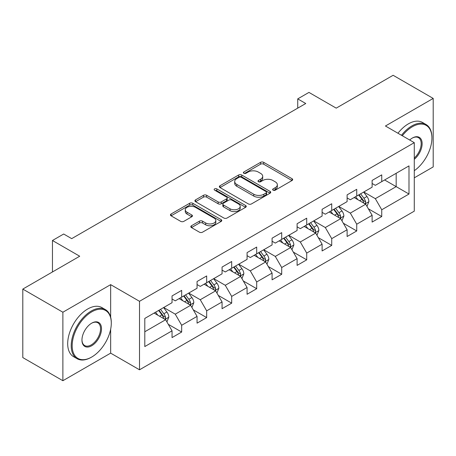 <?xml version="1.0" encoding="UTF-8"?>
<svg xmlns="http://www.w3.org/2000/svg" width="456" height="456" viewBox="0 0 456 456"><rect width="100%" height="100%" fill="white"/><g stroke="black" fill="none" stroke-linecap="round" stroke-linejoin="round"><path stroke-width="0.68" d="M273.093 190.169A1.556 0.901 0 0 0 275.299 190.169L292.017 180.519A2.223 1.282 0 0 0 292.666 179.613A2.223 1.282 0 0 0 292.017 178.701L263.693 162.347A2.223 1.282 0 0 0 260.541 162.347L243.823 172.003A1.556 0.901 0 0 0 243.367 172.636A1.556 0.901 0 0 0 243.823 173.274A1.556 0.901 0 0 0 246.029 173.274L248.189 172.026A7.119 4.11 0 0 1 258.261 172.026L260.621 173.388A7.119 4.11 0 0 1 262.707 176.295A7.119 4.11 0 0 1 260.621 179.202L258.461 180.451A1.556 0.901 0 0 0 258.005 181.089A1.556 0.901 0 0 0 258.461 181.722A1.556 0.901 0 0 0 260.661 181.722L262.827 180.473A7.119 4.11 0 0 1 272.899 180.473L275.259 181.836A7.119 4.11 0 0 1 277.345 184.743A7.119 4.11 0 0 1 275.259 187.65L273.093 188.898A1.556 0.901 0 0 0 272.637 189.536A1.556 0.901 0 0 0 273.093 190.169L273.093 188.898M191.463 225.76A2.223 1.282 0 0 0 190.813 226.672A2.223 1.282 0 0 0 191.463 227.578L199.409 232.167A2.223 1.282 0 0 0 202.555 232.167L221.126 221.445A2.223 1.282 0 0 0 221.776 220.539A2.223 1.282 0 0 0 221.126 219.627L192.802 203.273A2.223 1.282 0 0 0 189.656 203.273L171.085 213.995A2.223 1.282 0 0 0 170.436 214.907A2.223 1.282 0 0 0 171.085 215.813L180.684 221.354A2.223 1.282 0 0 0 183.831 221.354L191.776 216.765A2.223 1.282 0 0 0 192.432 215.859A2.223 1.282 0 0 0 191.776 214.953L187.017 212.2A5.951 3.437 0 0 1 185.273 209.771A5.951 3.437 0 0 1 188.949 206.596A5.951 3.437 0 0 1 195.436 207.343L214.086 218.105A5.951 3.437 0 0 1 215.825 220.539A5.951 3.437 0 0 1 212.154 223.714A5.951 3.437 0 0 1 205.667 222.967L202.555 221.171A2.223 1.282 0 0 0 199.409 221.171L191.463 225.76L191.463 227.578M414.282 177.834L433.2 166.913L433.2 98.422L393.123 75.286L336.209 108.14L308.957 92.408L297.734 98.884L305.754 103.512L71.695 238.642L63.68 234.013L52.457 240.494L52.457 271.964M110.654 317.154L110.654 284.641L62.877 312.223L22.8 289.087L79.709 256.226L52.457 240.494M110.654 284.641L139.507 301.302L414.282 142.665L414.282 211.156L139.507 369.793L139.507 301.302M433.2 98.422L385.428 126.004L414.282 142.665M248.349 203.912A2.223 1.282 0 0 0 251.495 203.912L270.066 193.19A2.223 1.282 0 0 0 270.716 192.284A2.223 1.282 0 0 0 270.066 191.377L241.737 175.024A2.223 1.282 0 0 0 238.591 175.024L220.026 185.74A2.223 1.282 0 0 0 219.37 186.652A2.223 1.282 0 0 0 220.026 187.558L248.349 203.912M215.221 190.505A1.556 0.901 0 0 1 216.799 190.728L216.799 188.875L245.596 205.502A2.223 1.282 0 0 1 246.246 206.408A2.223 1.282 0 0 1 245.596 207.32L227.025 218.036A2.223 1.282 0 0 1 223.879 218.036L195.556 201.689L195.556 199.87A2.223 1.282 0 0 0 194.906 200.777A2.223 1.282 0 0 0 195.556 201.689M195.556 199.87L203.501 195.282A2.223 1.282 0 0 1 206.648 195.282L218.133 201.911A2.223 1.282 0 0 0 221.285 201.911L226.552 198.867A2.223 1.282 0 0 0 227.208 197.961A2.223 1.282 0 0 0 226.552 197.055L214.594 190.146A1.556 0.901 0 0 1 214.138 189.514A1.556 0.901 0 0 1 215.101 188.681A1.556 0.901 0 0 1 216.799 188.875M62.877 312.223L62.877 380.714L22.8 357.578L22.8 289.087M168.281 324.307L181.67 332.031L181.67 325.276L197.06 316.39L197.06 323.15L206.676 317.593L206.676 310.838L222.066 301.952L222.066 308.706L231.688 303.154L231.688 296.4L247.078 287.514L247.078 294.268L256.694 288.716L256.694 281.962L272.084 273.076L272.084 279.83L281.705 274.278L281.705 267.524L297.095 258.637L297.095 265.392L306.711 259.84L306.711 253.08L322.101 244.199L322.101 250.954L331.723 245.402L331.723 238.642L347.113 229.761L347.113 236.516L356.729 230.964L356.729 224.204L372.119 215.317L372.119 222.078L381.74 216.526L381.74 209.766L408.992 194.034L408.992 165.893L396.167 173.297L396.167 186.629L408.992 194.034M181.67 332.031L172.049 337.588L172.049 330.828L144.797 346.566L144.797 318.425L172.049 302.693L172.049 295.938L181.67 290.381L181.67 297.141L197.06 288.255L197.06 281.495L206.676 275.943L206.676 282.703L222.066 273.817L222.066 267.056L231.688 261.505L231.688 268.259L247.078 259.378L247.078 252.618L256.694 247.066L256.694 253.821L272.084 244.935L272.084 238.18L281.705 232.628L281.705 239.383L297.095 230.497L297.095 223.742L306.711 218.19L306.711 224.945L322.101 216.058L322.101 209.304L331.723 203.752L331.723 210.507L347.113 201.62L347.113 194.866L356.729 189.314L356.729 196.069L372.119 187.182L372.119 180.428L381.74 174.87L381.74 181.63L408.992 165.893M179.105 298.617L190.648 305.286L175.258 314.167L163.715 307.504M172.049 298.988L175.258 300.84L181.67 297.141M175.258 314.167L181.67 325.276M190.648 305.286L197.06 316.39M204.111 284.179L215.654 290.842L200.264 299.729L188.721 293.065M197.06 284.55L200.264 286.402L206.676 282.703M200.264 299.729L206.676 310.838M215.654 290.842L222.066 301.952M229.123 269.741L240.665 276.404L225.275 285.291L213.733 278.627M222.066 270.112L225.275 271.964L231.688 268.259M225.275 285.291L231.688 296.4M240.665 276.404L247.078 287.514M254.129 255.303L265.671 261.966L250.281 270.853L238.739 264.189M247.078 255.673L250.281 257.526L256.694 253.821M250.281 270.853L256.694 281.962M265.671 261.966L272.084 273.076M279.14 240.865L290.683 247.528L275.293 256.414L263.75 249.751M272.084 241.235L275.293 243.088L281.705 239.383M275.293 256.414L281.705 267.524M290.683 247.528L297.095 258.637M304.146 226.427L315.689 233.09L300.299 241.976L288.756 235.313M297.095 226.797L300.299 228.65L306.711 224.945M300.299 241.976L306.711 253.08M315.689 233.09L322.101 244.199M329.158 211.989L340.7 218.652L325.31 227.538L313.768 220.875M322.101 212.359L325.31 214.212L331.723 210.507M325.31 227.538L331.723 238.642M340.7 218.652L347.113 229.761M354.164 197.551L365.706 204.214L350.316 213.1L338.774 206.437M347.113 197.921L350.316 199.768L356.729 196.069M350.316 213.1L356.729 224.204M365.706 204.214L372.119 215.317M384.625 179.966L396.167 186.629L375.328 198.662L363.785 191.993M372.119 183.483L375.328 185.33L381.74 181.63M375.328 198.662L381.74 209.766M62.877 380.714L110.654 353.138L139.507 369.793M297.734 98.884L297.734 108.14M144.797 331.757L165.636 319.724L154.094 313.061M165.636 319.724L172.049 330.828M368.351 208.797L381.74 216.526M343.345 223.235L356.729 230.964M318.334 237.673L331.723 245.402M293.328 252.111L306.711 259.84M268.316 266.549L281.705 274.278M243.31 280.987L256.694 288.716M218.299 295.425L231.688 303.154M193.293 309.863L206.676 317.593M110.654 353.138L110.654 329.255M273.714 190.391L275.259 189.502A7.119 4.11 0 0 0 277.345 186.595L277.345 184.743M262.707 176.295L262.707 178.148A7.119 4.11 0 0 1 260.621 181.055L259.082 181.944M291.988 180.536L263.693 164.2A2.223 1.282 0 0 0 260.541 164.2L244.445 173.491M270.032 193.207L241.737 176.871A2.223 1.282 0 0 0 238.591 176.871L220.054 187.576M266.127 192.916A1.556 0.901 0 0 0 266.583 192.284A1.556 0.901 0 0 0 266.127 191.645L241.27 177.293A1.556 0.901 0 0 0 239.064 177.293L236.784 178.609A7.119 4.11 0 0 0 234.697 181.516A7.119 4.11 0 0 0 236.784 184.423L253.775 194.239A7.119 4.11 0 0 0 263.847 194.239L266.127 192.916L266.127 194.769A1.556 0.901 0 0 0 266.583 194.136L266.583 192.284M234.697 181.516L234.697 183.369A7.119 4.11 0 0 0 236.784 186.276L236.784 184.423M266.127 194.769L263.847 196.086A7.119 4.11 0 0 1 253.775 196.086L236.784 186.276M195.584 201.706L203.501 197.135L203.501 195.282M227.208 197.961L227.208 199.813A2.223 1.282 0 0 1 226.552 200.72L221.285 203.764A2.223 1.282 0 0 1 218.133 203.764L206.648 197.135A2.223 1.282 0 0 0 203.501 197.135M216.799 190.728L245.567 207.337M230.058 208.797A5.951 3.437 0 0 0 236.544 209.538A5.951 3.437 0 0 0 240.215 206.363A5.951 3.437 0 0 0 238.477 203.935L231.904 200.144A2.223 1.282 0 0 0 228.758 200.144L223.486 203.188A2.223 1.282 0 0 0 222.836 204.094A2.223 1.282 0 0 0 223.486 205L230.058 208.797L230.058 210.649A5.951 3.437 0 0 0 236.544 211.39A5.951 3.437 0 0 0 240.215 208.215L240.215 206.363M222.836 204.094L222.836 205.947A2.223 1.282 0 0 0 223.486 206.853L223.486 205M230.058 210.649L223.486 206.853M215.825 220.539L215.825 222.391A5.951 3.437 0 0 1 212.154 225.566A5.951 3.437 0 0 1 205.667 224.819L202.555 223.024A2.223 1.282 0 0 0 199.409 223.024L191.491 227.595M185.273 209.771L185.273 211.624A5.951 3.437 0 0 0 187.017 214.052L187.017 212.2M191.748 216.782L187.017 214.052M221.097 221.462L192.802 205.126A2.223 1.282 0 0 0 189.656 205.126L171.114 215.83M366.977 206.408L368.881 201.603A6.008 3.471 -120 0 0 366.966 196.485L363.654 192.067M357.886 199.7L355.64 196.696M364.777 203.678L365.507 202.909L365.638 201.86A6.008 3.471 -120 0 0 363.916 198.246L360.61 193.828M359.106 194.695L362.776 199.597A3.061 1.767 60 0 1 363.329 200.526L365.638 201.86M358.684 194.94L361.996 199.357A6.008 3.471 60 0 1 363.717 202.971M414.282 170.692A27.662 15.971 120 0 0 431.917 138.037A27.662 15.971 120 0 0 412.361 126.745A27.662 15.971 120 0 0 402.312 135.751M401.479 135.272A28.34 16.365 -60 0 1 411.876 125.913A28.34 16.365 -60 0 1 426.046 124.505A28.34 16.365 -60 0 1 431.917 137.478L431.917 138.037M409.687 140.009A13.828 7.986 -60 0 1 412.361 138.037L412.361 138.037A13.828 7.986 -60 0 1 422.091 142.591A13.828 7.986 -60 0 1 414.282 159.286M397.957 133.237A28.34 16.365 -60 0 1 408.354 123.872A28.34 16.365 -60 0 1 422.524 122.47L426.046 124.505M414.282 158.032A13.15 7.592 120 0 0 420.859 146.644A13.15 7.592 120 0 0 418.454 137.661A13.15 7.592 120 0 0 412.116 138.179M91.251 357.299L91.736 357.025A27.662 15.971 120 0 0 111.292 323.144A27.662 15.971 120 0 0 91.736 311.853A27.662 15.971 120 0 0 72.173 345.733A27.662 15.971 120 0 0 91.736 357.025L91.251 357.299A28.34 16.365 -60 0 1 77.081 358.707A28.34 16.365 -60 0 1 72.738 335.998A28.34 16.365 -60 0 1 91.251 311.02A28.34 16.365 -60 0 1 105.421 309.618A28.34 16.365 -60 0 1 111.292 322.591L111.292 323.144M91.736 345.733A13.828 7.986 -60 0 1 81.955 340.085A13.828 7.986 -60 0 1 91.736 323.144L91.736 323.144A13.828 7.986 -60 0 1 101.511 328.793A13.828 7.986 -60 0 1 91.736 345.733M81.96 339.8A13.15 7.592 120 0 0 84.679 345.551A13.15 7.592 120 0 0 91.251 344.896A13.15 7.592 120 0 0 99.841 333.307A13.15 7.592 120 0 0 97.829 322.774A13.15 7.592 120 0 0 91.491 323.293M77.081 358.707L73.558 356.666A28.34 16.365 -60 0 1 69.215 333.957A28.34 16.365 -60 0 1 87.729 308.986A28.34 16.365 -60 0 1 101.899 307.583L105.421 309.618M341.966 220.846L343.875 216.041A6.008 3.471 -120 0 0 341.954 210.923L338.648 206.511M332.88 214.138L330.634 211.134M339.771 218.116L340.501 217.347L340.632 216.298A6.008 3.471 -120 0 0 338.911 212.684L335.599 208.267M334.094 209.139L337.765 214.035A3.061 1.767 60 0 1 338.323 214.964L340.632 216.298M333.678 209.378L336.984 213.796A6.008 3.471 60 0 1 338.705 217.409M316.96 235.285L318.864 230.48A6.008 3.471 -120 0 0 316.948 225.367L313.637 220.949M307.868 228.576L305.623 225.577M314.76 232.554L315.489 231.785L315.62 230.736A6.008 3.471 -120 0 0 313.899 227.122L310.593 222.705M309.088 223.577L312.759 228.473A3.061 1.767 60 0 1 313.312 229.402L315.62 230.736M308.666 223.816L311.978 228.234A6.008 3.471 60 0 1 313.7 231.847M291.948 249.723L293.858 244.918A6.008 3.471 -120 0 0 291.937 239.805L288.631 235.387M282.862 243.014L280.617 240.016M289.754 246.992L290.483 246.223L290.614 245.174A6.008 3.471 -120 0 0 288.893 241.56L285.581 237.143M284.077 238.015L287.747 242.911A3.061 1.767 60 0 1 288.306 243.846L290.614 245.174M283.66 238.254L286.966 242.672A6.008 3.471 60 0 1 288.688 246.286M266.942 264.161L268.846 259.356A6.008 3.471 -120 0 0 266.931 254.243L263.619 249.825M257.851 257.452L255.605 254.454M264.742 261.43L265.472 260.661L265.603 259.612A6.008 3.471 -120 0 0 263.881 255.998L260.575 251.581M259.071 252.453L262.741 257.355A3.061 1.767 60 0 1 263.294 258.284L265.603 259.612M258.649 252.692L261.961 257.11A6.008 3.471 60 0 1 263.682 260.724M241.931 278.599L243.84 273.794A6.008 3.471 -120 0 0 241.919 268.681L238.613 264.263M232.845 271.89L230.599 268.892M239.736 275.869L240.466 275.099L240.597 274.05A6.008 3.471 -120 0 0 238.876 270.436L235.564 266.025M234.059 266.891L237.73 271.793A3.061 1.767 60 0 1 238.288 272.722L240.597 274.05M233.643 267.13L236.949 271.548A6.008 3.471 60 0 1 238.67 275.162M216.925 293.037L218.829 288.238A6.008 3.471 -120 0 0 216.913 283.119L213.602 278.701M207.833 286.328L205.588 283.33M214.725 290.307L215.454 289.537L215.585 288.488A6.008 3.471 -120 0 0 213.864 284.88L210.558 280.463M209.053 281.329L212.724 286.231A3.061 1.767 60 0 1 213.277 287.16L215.585 288.488M208.631 281.569L211.943 285.986A6.008 3.471 60 0 1 213.665 289.6M191.913 307.475L193.823 302.676A6.008 3.471 -120 0 0 191.902 297.557L188.596 293.14M182.827 300.766L180.582 297.768M189.719 304.745L190.448 303.975L190.579 302.932A6.008 3.471 -120 0 0 188.858 299.318L185.546 294.901M184.042 295.767L187.712 300.669A3.061 1.767 60 0 1 188.271 301.598L190.579 302.932M183.625 296.012L186.931 300.424A6.008 3.471 60 0 1 188.653 304.038M166.907 321.919L168.811 317.114A6.008 3.471 -120 0 0 166.896 311.995L163.584 307.578M157.816 315.21L155.57 312.206M164.707 319.189L165.437 318.419L165.568 317.37A6.008 3.471 -120 0 0 163.846 313.757L160.54 309.339M159.036 310.205L162.706 315.107A3.061 1.767 60 0 1 163.259 316.036L165.568 317.37M158.614 310.45L161.926 314.868A6.008 3.471 60 0 1 163.647 318.482M275.259 189.502L275.259 187.65M258.461 181.722L258.461 180.451M260.621 181.055L260.621 179.202M243.823 173.274L243.823 172.003M260.541 164.2L260.541 162.347M263.693 164.2L263.693 162.347M292.017 180.519L292.017 178.701M220.026 187.558L220.026 185.74M238.591 176.871L238.591 175.024M241.737 176.871L241.737 175.024M270.066 193.19L270.066 191.377M253.775 196.086L253.775 194.239M263.847 196.086L263.847 194.239M206.648 197.135L206.648 195.282M218.133 203.764L218.133 201.911M221.285 203.764L221.285 201.911M226.552 200.72L226.552 198.867M245.596 207.32L245.596 205.502M199.409 223.024L199.409 221.171M202.555 223.024L202.555 221.171M205.667 224.819L205.667 222.967M191.776 216.765L191.776 214.953M171.085 215.813L171.085 213.995M189.656 205.126L189.656 203.273M192.802 205.126L192.802 203.273M221.126 221.445L221.126 219.627M365.113 203.872L368.841 201.717M363.916 198.246L366.966 196.485M359.647 200.714L361.996 199.357M340.108 218.31L343.835 216.155M338.911 212.684L341.954 210.923M334.636 215.152L336.984 213.796M315.096 232.748L318.824 230.599M313.899 227.122L316.948 225.367M309.63 229.59L311.978 228.234M290.09 247.186L293.818 245.037M288.893 241.56L291.937 239.805M284.618 244.028L286.966 242.672M265.078 261.624L268.806 259.475M263.881 255.998L266.931 254.243M259.612 258.466L261.961 257.11M240.073 276.062L243.8 273.913M238.876 270.436L241.919 268.681M234.601 272.905L236.949 271.548M215.061 290.5L218.789 288.352M213.864 284.88L216.913 283.119M209.595 287.343L211.943 285.986M190.055 304.944L193.783 302.79M188.858 299.318L191.902 297.557M184.583 301.781L186.931 300.424M165.043 319.382L168.771 317.228M163.846 313.757L166.896 311.995M159.577 316.225L161.926 314.868"/></g></svg>
